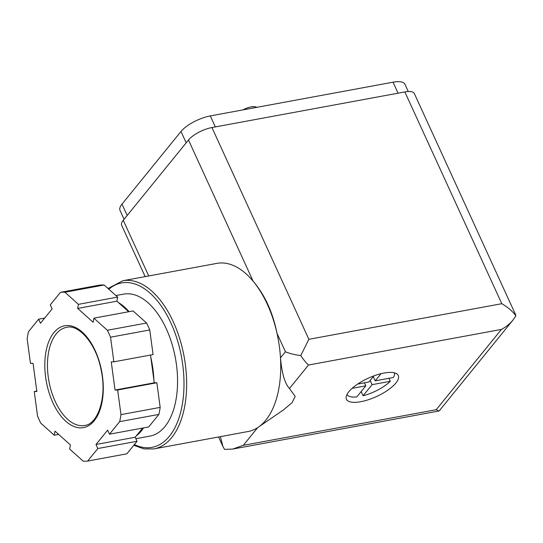 <?xml version="1.0" encoding="UTF-8"?>
<svg xmlns="http://www.w3.org/2000/svg" width="543" height="543" viewBox="0 0 543 543"><rect width="100%" height="100%" fill="white"/><g stroke="black" fill="none" stroke-linecap="round" stroke-linejoin="round"><path stroke-width="0.81" d="M373.917 375.858L368.928 381.994L357.633 384.084M352.081 388.354L365.826 385.822L356.812 396.913A26.125 9.224 155.4 0 1 346.95 394.564M372.098 384.661L390.302 381.301A26.125 9.224 155.4 0 1 363.091 395.752L372.098 384.661L370.177 380.46M150.52 355.061L150.811 357.185A72.205 39.245 79.5 0 1 153.913 380.256L154.26 382.808L156.859 382.754L160.178 407.386L120.967 414.621A85.509 46.481 -100.5 0 1 119.67 421.646L158.882 414.411A85.509 46.481 -100.5 0 0 160.178 407.386M158.882 414.411L148.694 426.947L109.482 434.183L107.636 430.144L95.989 444.479L97.835 448.525L87.654 461.061A85.509 46.481 -100.5 0 1 83.181 461.143L69.68 449.054L70.434 444.961L54.999 431.135L54.246 435.221L40.745 423.133A85.509 46.481 -100.5 0 1 37.569 416.189L34.257 391.564L36.863 391.517L33.069 363.348L30.462 363.396L27.15 338.764A85.509 46.481 -100.5 0 1 28.446 331.746L38.634 319.203L40.481 323.248L52.128 308.906L50.275 304.867L60.463 292.331A85.509 46.481 -100.5 0 1 64.936 292.243L104.147 285.007A85.509 46.481 -100.5 0 0 99.674 285.089L60.463 292.331M104.147 285.007L117.648 297.096L78.436 304.338L77.676 308.424L93.118 322.257L93.871 318.164L133.083 310.929L146.583 323.017L107.371 330.259A85.509 46.481 -100.5 0 1 110.548 337.196L149.759 329.961A85.509 46.481 -100.5 0 0 146.583 323.017M149.759 329.961L153.072 354.586L113.86 361.828L111.254 361.876L115.048 390.044L117.655 389.996L120.967 414.621M142.66 428.06L135.2 437.244L137.046 441.283L126.865 453.819L87.654 461.061M122.84 280.738A85.509 46.481 -100.5 0 1 184.07 356.384A85.509 46.481 -100.5 0 1 153.886 448.912L247.988 431.542A85.509 46.481 -100.5 0 0 258.325 427.185L283.602 409.809L292.086 402.641L295.175 396.39L289.453 388.496C284.871 383.657 281.878 373.441 280.48 357.857A85.509 46.481 -100.5 0 0 277.039 333.422C272.749 312.218 264.774 294.808 253.126 281.193A85.509 46.481 -100.5 0 0 216.949 263.369L122.84 280.738L108.043 288.496M513.013 320.024L439.335 410.732L438.859 411.017L436.212 409.714L501.433 329.418C506.042 326.94 509.904 323.811 513.013 320.024L515.85 315.877L515.612 314.73L414.363 93.586A18.998 6.706 155.4 0 0 404.847 91.937L211.933 127.544A18.998 6.706 155.4 0 0 188.482 139.999L123.261 220.295A18.998 6.706 155.4 0 0 121.666 225.311L145.157 276.618M384.01 373.034A28.501 10.059 -24.6 0 1 398.277 375.505A28.501 10.059 -24.6 0 1 387.953 390.071A28.501 10.059 -24.6 0 1 360.715 401.711A28.501 10.059 -24.6 0 1 346.448 399.234A28.501 10.059 -24.6 0 1 356.778 384.668A28.501 10.059 -24.6 0 1 384.01 373.034M501.433 329.418L308.519 365.025C306.313 363.124 303.72 359.975 300.747 355.584C294.768 354.83 289.663 353.554 285.435 351.755L280.48 357.857A85.509 46.481 -100.5 0 1 258.325 427.185M257.681 427.612L243.298 445.321L232.75 449.061L224.544 449.394L222.915 446.461L220.404 436.633M300.747 355.584L308.879 339.3L211.933 127.544M515.85 315.877C512.775 311.438 508.099 307.372 501.8 303.693L404.847 91.937M285.435 351.755L277.039 333.422A85.509 46.481 -100.5 0 0 253.126 281.193L188.482 139.999M135.872 438.71L149.902 436.117A72.205 39.245 -100.5 0 0 175.389 357.986A72.205 39.245 -100.5 0 0 123.689 294.109L115.91 295.541M136.252 435.948A72.205 39.245 -100.5 0 0 143.59 427.891M117.648 297.096L116.888 301.189L118.286 302.437A72.205 39.245 79.5 0 1 129.119 311.662M109.482 434.183L119.67 421.646M113.86 361.828L110.548 337.196M93.871 318.164L107.371 330.259M78.436 304.338L64.936 292.243M44.669 318.089L38.634 319.203M116.888 301.189L77.676 308.424M118.286 302.437L128.671 311.743M154.26 382.808L115.048 390.044M150.811 357.185L153.913 380.256M156.859 382.754L117.655 389.996M135.2 437.244L95.989 444.479M137.046 441.283L97.835 448.525M58.658 434.407L54.246 435.221M36.802 391.096L34.257 391.564M373.285 376.638L375.206 380.84L393.404 377.48A26.125 9.224 155.4 0 0 394.415 372.831M375.206 380.84L381.023 373.679M388.924 378.308L390.302 381.301M361.17 391.557L363.091 395.752M364.455 382.822L365.826 385.822M408.255 91.523L404.929 84.246A23.749 8.383 155.4 0 0 393.037 82.19L210.311 115.917A23.749 8.383 155.4 0 0 181.002 131.481L121.992 204.134A23.749 8.383 155.4 0 0 120.003 210.399L124.076 219.297M257.049 107.29L255.475 106.828A11.342 4.005 155.4 0 0 242.972 109.89M255.135 107.643A14.254 5.03 155.4 0 0 251.762 108.267M148.741 275.959L123.261 220.295M436.212 409.714L243.298 445.321M308.519 365.025L289.453 388.496M501.8 303.693L308.879 339.3M134.386 444.561A83.608 45.442 -100.5 0 0 182 359.833A83.608 45.442 -100.5 0 0 108.844 289.215M52.902 402.743A51.782 28.148 -100.5 0 0 102.104 401.82A51.782 28.148 -100.5 0 0 67.169 325.522A51.782 28.148 -100.5 0 0 52.902 402.743M55.243 401.501A49.881 27.109 -100.5 0 0 84.681 425.454C97.631 424.402 107.175 397.768 101.215 370.475C96.457 343.814 78.654 323.906 66.572 327.354A49.881 27.109 -100.5 0 0 55.243 401.501M393.037 82.19L398.073 93.186M210.311 115.917L215.347 126.913M181.002 131.481L186.195 142.823M121.992 204.134L127.184 215.469M222.915 446.461L218.571 436.972M438.859 411.017L232.75 449.061M153.886 448.912L143.922 448.891L133.782 445.301"/></g></svg>
